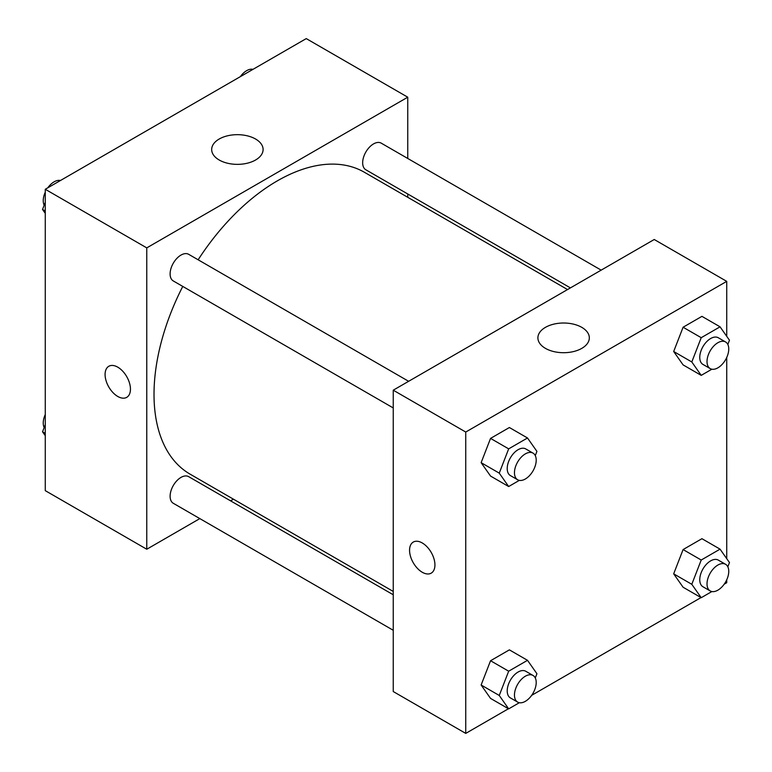 <?xml version="1.0" encoding="UTF-8"?>
<svg xmlns="http://www.w3.org/2000/svg" width="772" height="772" viewBox="0 0 772 772"><rect width="100%" height="100%" fill="white"/><g stroke="black" fill="none" stroke-linecap="round" stroke-linejoin="round"><path stroke-width="1.16" d="M199.823 518.601L146.767 549.239L45.268 490.645L45.268 189.275L306.252 38.6L407.751 97.195L407.751 158.463M407.751 193.975L407.751 197.304M219.2 139.018A25.717 14.842 180 0 1 247.223 135.804A25.717 14.842 180 0 1 263.098 149.517A25.717 14.842 180 0 1 237.38 164.359A25.717 14.842 180 0 1 211.673 149.517A25.717 14.842 180 0 1 219.2 139.018M146.767 549.239L146.767 247.88L45.268 189.275M146.767 247.88L407.751 97.195M108.794 366.275A17.939 10.354 -120 0 0 106.053 380.654A17.939 10.354 -120 0 0 117.769 396.461A17.939 10.354 60 0 1 106.044 380.654A17.939 10.354 60 0 1 108.794 366.275A17.939 10.354 60 0 1 126.733 376.639A17.939 10.354 60 0 1 126.733 397.348A17.939 10.354 60 0 1 117.769 396.461A17.939 10.354 -120 0 0 126.743 397.348M233.453 499.185L230.577 500.845M408.629 381.3L188.667 254.316A15.382 8.878 120 0 0 173.295 263.194A15.382 8.878 120 0 0 173.295 280.95L393.247 407.944M393.247 594.768L188.667 476.652A15.382 8.878 120 0 0 176.817 480.773A15.382 8.878 120 0 0 170.11 496.251A15.382 8.878 120 0 0 173.295 503.286L393.247 630.28M601.176 270.142L381.223 143.148A15.382 8.878 120 0 0 369.373 147.269A15.382 8.878 120 0 0 362.657 162.747A15.382 8.878 120 0 0 365.841 169.782L570.421 287.898M182.761 286.422A174.289 100.63 120 0 0 154.014 394.367A174.289 100.63 120 0 0 190.115 474.162L393.247 591.439M567.545 289.558L364.403 172.272A174.289 100.63 120 0 0 198.143 259.778M508.449 708.744L465.748 733.4L393.247 691.548L393.247 390.188L654.231 239.503L726.732 281.355L726.732 336.322M531.667 695.34L701.005 597.576M724.213 584.172L726.732 582.725L726.732 579.811M481.13 462.669L490.548 476.063L481.13 462.669L490.548 438.399L481.13 462.669L499.252 473.13L508.671 448.86L527.508 437.985L536.926 451.388L535.276 455.615M509.385 427.524L490.548 438.399L509.385 427.524L527.508 437.985M673.676 351.501L683.095 364.895L673.676 351.501L683.095 327.232L673.676 351.501L691.799 361.962L701.217 337.692L720.054 326.817L729.472 340.22L727.832 344.447M701.931 316.356L683.095 327.232L701.931 316.356L720.054 326.817M673.676 573.837L683.095 587.241L673.676 573.837L683.095 549.567L673.676 573.837L691.799 584.308L701.217 560.028L720.054 549.153L729.472 562.556L727.832 566.793M701.931 538.692L683.095 549.567L701.931 538.692L720.054 549.153M465.748 733.4L465.748 432.04L726.732 281.355M726.732 357.475L726.732 558.658M481.13 685.005L490.548 698.409L481.13 685.005L490.548 660.736L481.13 685.005L499.252 695.466L508.671 671.196L527.508 660.321L536.926 673.724L535.276 677.961M509.385 649.86L490.548 660.736L509.385 649.86L527.508 660.321M545.437 348.365A25.717 14.842 180 0 1 537.901 337.866A25.717 14.842 180 0 1 563.618 323.014A25.717 14.842 180 0 1 589.326 337.866A25.717 14.842 180 0 1 573.451 351.578A25.717 14.842 180 0 1 545.437 348.365M465.748 432.04L393.247 390.188M434.935 564.93A17.939 10.354 60 0 1 431.22 573.142A17.939 10.354 60 0 1 413.281 562.788A17.939 10.354 60 0 1 413.281 542.069A17.939 10.354 60 0 1 427.099 546.875A17.939 10.354 60 0 1 434.935 564.93M413.281 542.069A17.939 10.354 -120 0 0 413.281 562.778A17.939 10.354 -120 0 0 431.22 573.142M519.324 480.377L508.671 486.534L499.252 473.13M533.027 453.125L525.78 448.937A15.382 8.878 120 0 0 513.93 453.058A15.382 8.878 120 0 0 507.214 468.536A15.382 8.878 120 0 0 510.398 475.581L517.645 479.759A15.382 8.878 120 0 0 533.027 470.881A15.382 8.878 120 0 0 533.027 453.125A15.382 8.878 120 0 0 521.177 457.246A15.382 8.878 120 0 0 514.461 472.725A15.382 8.878 120 0 0 517.645 479.759M508.671 486.534L490.548 476.063M508.671 448.86L490.548 438.399M711.871 369.209L701.217 375.366L691.799 361.962M725.574 341.957L718.327 337.769A15.382 8.878 120 0 0 706.476 341.89A15.382 8.878 120 0 0 699.76 357.368A15.382 8.878 120 0 0 702.945 364.413L710.201 368.591A15.382 8.878 120 0 0 725.574 359.713A15.382 8.878 120 0 0 725.574 341.957A15.382 8.878 120 0 0 713.724 346.078A15.382 8.878 120 0 0 707.017 361.557A15.382 8.878 120 0 0 710.201 368.591M701.217 375.366L683.095 364.895M701.217 337.692L683.095 327.232M519.324 702.713L508.671 708.87L499.252 695.466M533.027 675.461L525.78 671.273A15.382 8.878 120 0 0 513.93 675.394A15.382 8.878 120 0 0 507.214 690.872A15.382 8.878 120 0 0 510.398 697.917L517.645 702.095A15.382 8.878 120 0 0 533.027 693.217A15.382 8.878 120 0 0 533.027 675.461A15.382 8.878 120 0 0 521.177 679.582A15.382 8.878 120 0 0 514.461 695.061A15.382 8.878 120 0 0 517.645 702.095M508.671 708.87L490.548 698.409M508.671 671.196L490.548 660.736M711.871 591.545L701.217 597.702L691.799 584.308M725.574 564.293L718.327 560.115A15.382 8.878 120 0 0 706.476 564.236A15.382 8.878 120 0 0 699.76 579.704A15.382 8.878 120 0 0 702.945 586.749L710.201 590.937A15.382 8.878 120 0 0 725.574 582.049A15.382 8.878 120 0 0 725.574 564.293A15.382 8.878 120 0 0 713.724 568.414A15.382 8.878 120 0 0 707.017 583.893A15.382 8.878 120 0 0 710.201 590.937M701.217 597.702L683.095 587.241M701.217 560.028L683.095 549.567M45.268 213.342L42.528 209.444L45.268 202.38M51.821 185.492L70.995 174.424M45.268 211.026L42.528 209.444M45.268 192.189A15.382 8.878 120 0 0 43.242 200.662A15.382 8.878 120 0 0 44.168 205.207M60.129 180.455A15.382 8.878 120 0 0 47.787 187.828M244.367 74.324L263.551 63.256M252.676 69.287A15.382 8.878 120 0 0 240.333 76.66M45.268 435.678L42.528 431.78L45.268 424.716M45.268 433.362L42.528 431.78M45.268 414.525A15.382 8.878 120 0 0 43.242 422.998A15.382 8.878 120 0 0 44.168 427.553"/></g></svg>
